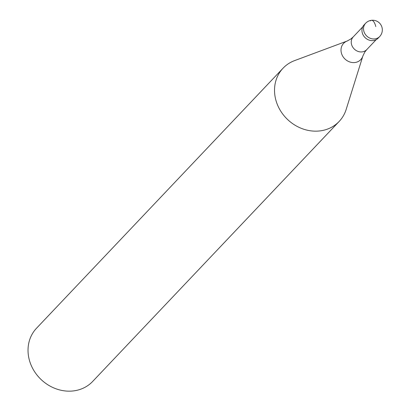 <?xml version="1.0" encoding="UTF-8"?>
<svg xmlns="http://www.w3.org/2000/svg" width="411" height="411" viewBox="0 0 411 411"><rect width="100%" height="100%" fill="white"/><g stroke="black" fill="none" stroke-linecap="round" stroke-linejoin="round"><path stroke-width="0.62" d="M378.829 37.319A9.669 8.523 -136.5 0 1 369.643 40.273A9.669 8.523 -136.5 0 1 362.219 32.633A9.669 8.523 43.5 0 0 369.042 40.083A9.669 8.523 43.5 0 0 378.105 38.208L379.677 36.548A9.669 8.523 -136.5 0 1 370.614 38.423A9.669 8.523 -136.5 0 1 363.786 30.974A9.669 8.523 -136.5 0 1 365.641 23.242L364.074 24.901A9.669 8.523 43.5 0 0 362.219 32.633A9.669 8.523 -136.5 0 1 364.922 24.131M366.756 49.613L364.773 52.105L362.892 55.968L346.16 109.454A38.675 34.082 -136.5 0 1 339.162 121.44A38.675 34.082 -136.5 0 1 302.912 128.941A38.675 34.082 -136.5 0 1 275.611 99.138A38.675 34.082 -136.5 0 1 283.03 68.226A38.675 34.082 -136.5 0 1 294.625 60.597L347.146 41.038L350.902 38.958L353.285 36.841A9.283 8.179 43.5 0 0 351.503 44.265A9.283 8.179 43.5 0 0 358.058 51.416A9.283 8.179 43.5 0 0 366.756 49.613L376.183 39.672M283.03 68.226L36.533 328.225A38.675 34.082 43.5 0 0 29.114 359.142A38.675 34.082 43.5 0 0 56.415 388.945A38.675 34.082 43.5 0 0 92.665 381.444L339.162 121.44M375.803 26.581A9.669 3.694 -96.9 0 0 370.445 20.879M362.892 55.968A11.816 10.414 -136.5 0 1 351.934 62.482A11.816 10.414 -136.5 0 1 341.336 52.819A11.816 10.414 -136.5 0 1 347.146 41.038M379.677 36.548A9.669 9.669 0 0 0 375.135 20.55A9.669 9.669 0 0 0 365.641 23.242M353.285 36.841L362.713 26.9"/></g></svg>
